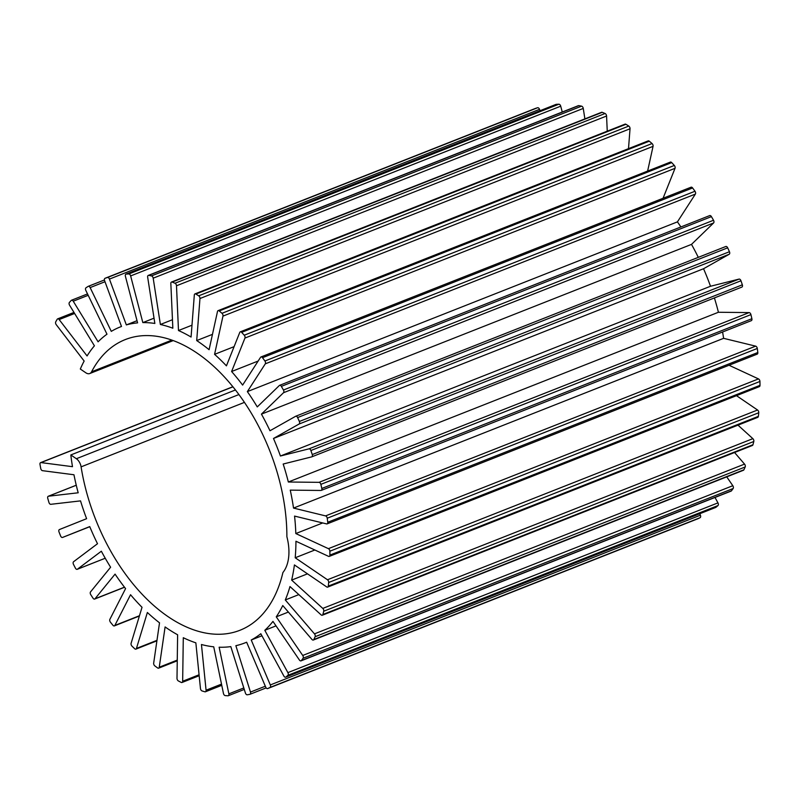 <?xml version="1.0" encoding="UTF-8"?>
<svg xmlns="http://www.w3.org/2000/svg" width="800" height="800" viewBox="0 0 800 800"><rect width="100%" height="100%" fill="white"/><g stroke="black" fill="none" stroke-linecap="round" stroke-linejoin="round"><path stroke-width="1.2" d="M759.94 381.46L329.86 551.21A2.12 1.27 -111.5 0 0 328.64 548.79A2.12 1.27 -111.5 0 0 328.42 548.66L758.49 378.91A2.12 1.27 68.5 0 1 758.72 379.04A2.12 1.27 68.5 0 1 759.94 381.46A220.77 132.25 68.5 0 1 760 385.34A2.12 1.27 68.5 0 1 759.36 386.64L329.29 556.39A2.12 1.27 -111.5 0 0 329.92 555.09L760 385.34M757.3 348.47L327.23 518.22A2.12 1.27 -111.5 0 0 326.03 516.11A2.12 1.27 -111.5 0 0 325.58 515.9L755.66 346.15A2.12 1.27 68.5 0 1 756.11 346.36A2.12 1.27 68.5 0 1 757.3 348.47A220.77 132.25 68.5 0 1 757.82 352.51A2.12 1.27 68.5 0 1 757.21 354.13L327.13 523.88A2.12 1.27 -111.5 0 0 327.75 522.26L757.82 352.51M750.92 314.61L320.85 484.36A2.12 1.27 -111.5 0 0 319.71 482.58A2.12 1.27 -111.5 0 0 319.04 482.34L749.12 312.59A2.12 1.27 68.5 0 1 749.79 312.83A2.12 1.27 68.5 0 1 750.92 314.61A220.77 132.25 68.5 0 1 751.89 318.71A2.12 1.27 68.5 0 1 751.33 320.65L321.25 490.4A2.12 1.27 -111.5 0 0 321.81 488.46L751.89 318.71M740.96 280.77L310.88 450.52A2.12 1.27 -111.5 0 0 309.85 449.06A2.12 1.27 -111.5 0 0 308.97 448.85L739.04 279.1A2.12 1.27 68.5 0 1 739.93 279.31A2.12 1.27 68.5 0 1 740.96 280.77A220.77 132.25 68.5 0 1 742.34 284.82A2.12 1.27 68.5 0 1 741.88 287.09A2.12 1.27 68.5 0 1 741.78 287.12L311.89 456.8M295.82 416.21L725.7 246.54A2.12 1.27 68.5 0 1 725.79 246.5A2.12 1.27 68.5 0 1 726.77 246.68A2.12 1.27 68.5 0 1 727.68 247.82L297.6 417.57A2.12 1.27 -111.5 0 0 296.69 416.43A2.12 1.27 -111.5 0 0 295.72 416.25A2.12 1.27 -111.5 0 0 295.62 416.29L269.98 430.76A169.83 101.73 68.5 0 0 261.44 414.13L691.51 244.38A169.83 101.73 68.5 0 1 698.29 257.35M709.43 215.76A2.12 1.27 68.5 0 1 709.69 215.59A2.12 1.27 68.5 0 1 710.67 215.77A2.12 1.27 68.5 0 1 711.42 216.62L281.34 386.37A2.12 1.27 -111.5 0 0 280.59 385.52A2.12 1.27 -111.5 0 0 279.61 385.34A2.12 1.27 -111.5 0 0 279.35 385.51L257.27 406.92A169.83 101.73 68.5 0 0 247.35 391.62L677.43 221.87A169.83 101.73 68.5 0 1 680.9 226.95M260.98 356.96L691.05 187.21A2.12 1.27 68.5 0 1 692.03 187.39A2.12 1.27 68.5 0 1 692.6 187.96L262.52 357.71A2.12 1.27 -111.5 0 0 261.95 357.14A2.12 1.27 -111.5 0 0 260.98 356.96A2.12 1.27 -111.5 0 0 260.57 357.3L242.62 385.09A169.83 101.73 68.5 0 0 231.6 371.52L258.17 361.03M240.29 331.84L670.37 162.09A2.12 1.27 68.5 0 1 671.34 162.28A2.12 1.27 68.5 0 1 671.71 162.6L241.64 332.35A2.12 1.27 -111.5 0 0 241.27 332.03A2.12 1.27 -111.5 0 0 240.29 331.84A2.12 1.27 -111.5 0 0 239.78 332.4L226.43 365.85A169.83 101.73 68.5 0 0 214.57 354.35L234.09 346.65M218.09 310.64L648.17 140.89A2.12 1.27 68.5 0 1 649.14 141.08A2.12 1.27 68.5 0 1 649.3 141.19L219.22 310.94A2.12 1.27 -111.5 0 0 219.07 310.83A2.12 1.27 -111.5 0 0 218.09 310.64A2.12 1.27 -111.5 0 0 217.5 311.45L209.09 349.7A169.83 101.73 68.5 0 0 196.71 340.57L212.47 334.36M630.03 128.78L199.96 298.53A2.12 1.27 -111.5 0 0 198.75 295.85A2.12 1.27 -111.5 0 0 198.7 295.83L628.78 126.08A2.12 1.27 68.5 0 1 628.82 126.1A2.12 1.27 68.5 0 1 630.03 128.78L628.5 148.65M606.57 116.02L176.49 285.77A2.12 1.27 -111.5 0 0 175.28 283.4A2.12 1.27 -111.5 0 0 175 283.25L605.08 113.5A2.12 1.27 68.5 0 1 605.35 113.65A2.12 1.27 68.5 0 1 606.57 116.02L607.25 131.17M583.26 108.42L153.19 278.17A2.12 1.27 -111.5 0 0 152 276.12A2.12 1.27 -111.5 0 0 151.5 275.9L581.58 106.15A2.12 1.27 68.5 0 1 582.08 106.37A2.12 1.27 68.5 0 1 583.26 108.42L584.89 118.89M560.72 106.18L130.64 275.93A2.12 1.27 -111.5 0 0 129.52 274.2A2.12 1.27 -111.5 0 0 128.81 273.96L558.89 104.21A2.12 1.27 68.5 0 1 559.6 104.45A2.12 1.27 68.5 0 1 560.72 106.18L562.25 112.02M539.52 109.34L109.44 279.09A2.12 1.27 -111.5 0 0 108.43 277.7A2.12 1.27 -111.5 0 0 107.51 277.49L537.59 107.74A2.12 1.27 68.5 0 1 538.51 107.95A2.12 1.27 68.5 0 1 539.52 109.34L540.02 110.71M104.99 281.73L90.14 287.59A2.12 1.27 -111.5 0 0 89.26 286.51A2.12 1.27 -111.5 0 0 88.28 286.33A2.12 1.27 -111.5 0 0 88.15 286.39A220.77 132.25 68.5 0 0 85.98 287.82A2.12 1.27 -111.5 0 0 85.83 290.42L106.98 334.2A169.83 101.73 68.5 0 0 98.09 341.81L73.23 301.2A2.12 1.27 -111.5 0 0 72.51 300.42A2.12 1.27 -111.5 0 0 71.54 300.23A2.12 1.27 -111.5 0 0 71.24 300.43A220.77 132.25 68.5 0 0 69.39 302.46A2.12 1.27 -111.5 0 0 69.57 305.21L94.42 345.82A169.83 101.73 68.5 0 0 87.07 355.95L59.16 319.57A2.12 1.27 -111.5 0 0 58.62 319.05A2.12 1.27 -111.5 0 0 57.65 318.87A2.12 1.27 -111.5 0 0 57.22 319.25A220.77 132.25 68.5 0 0 55.74 321.82A2.12 1.27 -111.5 0 0 56.23 324.66L84.15 361.04A169.83 101.73 68.5 0 0 80.32 369.03L85.85 372.8A8.49 5.09 -111.5 0 0 89.75 373.54A8.49 5.09 -111.5 0 0 91.58 371.79A156.25 93.59 68.5 0 1 125.26 339.59A156.25 93.59 68.5 0 1 232.23 385.95A156.25 93.59 68.5 0 1 286.88 536.69A42.46 25.43 68.5 0 1 282.92 572.52A156.25 93.59 68.5 0 1 239.98 630.26A156.25 93.59 68.5 0 1 168.08 616.66A156.25 93.59 68.5 0 1 81.09 466.86A8.49 5.09 -111.5 0 0 76.36 458.72L70.83 454.95L235.45 389.97M699.77 513.73L700.39 515.2A2.12 1.27 68.5 0 1 700.08 517.7L270 687.45A220.77 132.25 68.5 0 1 267.68 688.56A2.12 1.27 -111.5 0 1 267.65 688.58A2.12 1.27 -111.5 0 1 265.72 687.15L246.64 642.21A169.83 101.73 68.5 0 1 244.97 642.89A169.83 101.73 68.5 0 1 235.87 645.69L250.47 692.08A2.12 1.27 -111.5 0 1 249.98 694.29A2.12 1.27 -111.5 0 1 249.85 694.33A220.77 132.25 68.5 0 1 247.29 694.79A2.12 1.27 -111.5 0 1 245.4 693.01L230.81 646.61A169.83 101.73 68.5 0 1 219.14 647.21L228.87 693.85A2.12 1.27 -111.5 0 1 228.29 695.73A2.12 1.27 -111.5 0 1 227.95 695.79A220.77 132.25 68.5 0 1 225.22 695.59A2.12 1.27 -111.5 0 1 223.46 693.47L213.73 646.82A169.83 101.73 68.5 0 1 201.45 644.52L206.07 690.21A2.12 1.27 -111.5 0 1 205.44 691.77A2.12 1.27 -111.5 0 1 204.88 691.78A220.77 132.25 68.5 0 1 202.05 690.93A2.12 1.27 -111.5 0 1 200.46 688.53L195.85 642.84A169.83 101.73 68.5 0 1 183.29 637.71L182.66 681.25A2.12 1.27 -111.5 0 1 182.02 682.49A2.12 1.27 -111.5 0 1 181.23 682.42A220.77 132.25 68.5 0 1 178.37 680.94A2.12 1.27 -111.5 0 1 177 678.32L177.62 634.78A169.83 101.73 68.5 0 1 166.81 628.12A169.83 101.73 68.5 0 1 165.1 626.93L159.25 667.21L177.26 660.1M738 425.15L752.86 438.66A2.12 1.27 68.5 0 1 753.8 441.49L323.72 611.24A220.77 132.25 68.5 0 1 322.88 614.5A2.12 1.27 -111.5 0 1 322.31 615.23A2.12 1.27 -111.5 0 1 321.11 614.87L289.97 586.55A169.83 101.73 68.5 0 1 285.29 599.96L298.83 594.61M734.56 452.51L744.54 464.11A2.12 1.27 68.5 0 1 745.19 466.97L315.11 636.72A220.77 132.25 68.5 0 1 313.83 639.54A2.12 1.27 -111.5 0 1 313.35 640.02A2.12 1.27 -111.5 0 1 311.94 639.44L282.76 605.54A169.83 101.73 68.5 0 1 276.26 616.84L288.37 612.06M726.74 476.86L732.81 485.71A2.12 1.27 68.5 0 1 733.14 488.52L303.06 658.27A220.77 132.25 68.5 0 1 301.39 660.57A2.12 1.27 -111.5 0 1 301.03 660.85A2.12 1.27 -111.5 0 1 299.42 660.02L272.95 621.4A169.83 101.73 68.5 0 1 264.81 630.3L276.02 625.88M715 497.46L717.96 502.88A2.12 1.27 68.5 0 1 717.97 505.57L287.9 675.32A220.77 132.25 68.5 0 1 285.88 677.05A2.12 1.27 -111.5 0 1 285.66 677.18A2.12 1.27 -111.5 0 1 283.88 676.06L260.81 633.73A169.83 101.73 68.5 0 1 251.23 640L261.92 635.78M159.25 667.21A2.12 1.27 -111.5 0 1 158.64 668.16A2.12 1.27 -111.5 0 1 157.62 667.94A220.77 132.25 68.5 0 1 154.81 665.87A2.12 1.27 -111.5 0 1 153.68 663.1L159.52 622.82A169.83 101.73 68.5 0 1 147.37 612.48L136.45 648.44L156.98 640.34M136.45 648.44A2.12 1.27 -111.5 0 1 135.9 649.12A2.12 1.27 -111.5 0 1 134.66 648.72A220.77 132.25 68.5 0 1 131.96 646.11A2.12 1.27 -111.5 0 1 131.11 643.27L142.03 607.3A169.83 101.73 68.5 0 1 130.55 594.72L114.85 625.44L139.47 615.72M114.85 625.44A2.12 1.27 -111.5 0 1 114.38 625.89A2.12 1.27 -111.5 0 1 112.93 625.26A220.77 132.25 68.5 0 1 110.43 622.18A2.12 1.27 -111.5 0 1 109.88 619.33L125.58 588.61A169.83 101.73 68.5 0 1 115.07 574.12L94.99 598.8L124.46 587.17M94.99 598.8A2.12 1.27 -111.5 0 1 94.66 599.06A2.12 1.27 -111.5 0 1 93.02 598.17A220.77 132.25 68.5 0 1 90.76 594.69A2.12 1.27 -111.5 0 1 90.53 591.91L110.61 567.23A169.83 101.73 68.5 0 1 101.35 551.21L77.41 569.21L105.23 558.24L77.23 569.32A2.12 1.27 -111.5 0 0 77.41 569.21M77.23 569.32A2.12 1.27 -111.5 0 1 75.42 568.14A220.77 132.25 68.5 0 1 73.48 564.36A2.12 1.27 -111.5 0 1 73.57 561.73L97.51 543.73A169.83 101.73 68.5 0 1 89.74 526.59L62.56 537.44A2.12 1.27 -111.5 0 0 62.56 537.44L89.78 526.7L62.55 537.44A2.12 1.27 -111.5 0 1 60.6 535.96A220.77 132.25 68.5 0 1 59.02 531.97A2.12 1.27 -111.5 0 1 59.43 529.55L86.61 518.69A169.83 101.73 68.5 0 1 80.52 500.88L50.81 504.31A2.12 1.27 -111.5 0 1 48.94 502.45A220.77 132.25 68.5 0 1 47.76 498.37A2.12 1.27 -111.5 0 1 48.28 496.26L76.26 485.22M76.26 485.25L48.48 496.21L78.19 492.79A169.83 101.73 68.5 0 1 73.96 474.76L42.48 470.67A2.12 1.27 -111.5 0 1 40.74 468.5A220.77 132.25 68.5 0 1 40 464.41A2.12 1.27 -111.5 0 1 40.59 462.64L232.88 386.74M232.95 386.83L41 462.59L72.49 466.68A169.83 101.73 68.5 0 1 70.83 454.95M90.14 287.59L111.29 331.37A169.83 101.73 68.5 0 1 120.27 326.95A169.83 101.73 68.5 0 1 121.49 326.48L104.6 280.66A2.12 1.27 -111.5 0 1 105.03 278.3A220.77 132.25 68.5 0 1 107.51 277.49M109.44 279.09L126.34 324.91L137.02 320.7M126.34 324.91A169.83 101.73 68.5 0 1 137.59 322.87L125.39 276.2A2.12 1.27 -111.5 0 1 125.92 274.15L556 104.4A2.12 1.27 68.5 0 1 556.23 104.35A220.77 132.25 68.5 0 1 558.89 104.21M130.64 275.93L142.84 322.6L154.03 318.18M142.84 322.6A169.83 101.73 68.5 0 1 154.85 323.45L147.66 277.14A2.12 1.27 -111.5 0 1 148.26 275.42L578.34 105.67A2.12 1.27 68.5 0 1 578.79 105.63A220.77 132.25 68.5 0 1 581.58 106.15M153.19 278.17L160.38 324.49L172.46 319.72M160.38 324.49A169.83 101.73 68.5 0 1 172.84 328.22L170.84 283.46A2.12 1.27 -111.5 0 1 171.47 282.06L601.55 112.31A2.12 1.27 68.5 0 1 602.23 112.33A220.77 132.25 68.5 0 1 605.08 113.5M176.49 285.77L178.49 330.53L191.99 325.2M178.49 330.53A169.83 101.73 68.5 0 1 191.07 337.04L194.32 295A2.12 1.27 -111.5 0 1 194.95 293.9L625.03 124.15A2.12 1.27 68.5 0 1 625.93 124.29A220.77 132.25 68.5 0 1 628.78 126.08M727.68 247.82A220.77 132.25 68.5 0 1 729.45 251.72A2.12 1.27 68.5 0 1 729.2 254.26L299.12 424.01L273.48 438.48L703.55 268.73A169.83 101.73 68.5 0 1 710.5 286.26L739.04 279.1M273.48 438.48A169.83 101.73 68.5 0 1 280.43 456.01L710.5 286.26M714.4 297.93A169.83 101.73 68.5 0 1 718.42 312.26L749.12 312.59M310.88 450.52A220.77 132.25 68.5 0 1 312.27 454.57A2.12 1.27 -111.5 0 1 311.8 456.84A2.12 1.27 -111.5 0 1 311.71 456.87L283.17 464.03A169.83 101.73 68.5 0 1 288.34 482.01L718.42 312.26M722.59 331.99A169.83 101.73 68.5 0 1 723.6 338.33L755.66 346.15M321.25 490.4A2.12 1.27 -111.5 0 1 320.95 490.46L290.25 490.13A169.83 101.73 68.5 0 1 293.52 508.08L723.6 338.33M327.13 523.88A2.12 1.27 -111.5 0 1 326.61 523.9L294.55 516.09A169.83 101.73 68.5 0 1 295.82 533.56L322.7 522.95M329.29 556.39A2.12 1.27 -111.5 0 1 328.54 556.34L295.94 541.24A169.83 101.73 68.5 0 1 295.2 557.77L314.87 550M736.5 395.67L757.55 410.01A2.12 1.27 68.5 0 1 758.76 412.74L328.68 582.49A220.77 132.25 68.5 0 1 328.29 586.11A2.12 1.27 -111.5 0 1 327.66 587.11A2.12 1.27 -111.5 0 1 326.69 586.92L294.41 564.93A169.83 101.73 68.5 0 1 291.65 580.1L307.49 573.84M535.07 108.56A2.12 1.27 68.5 0 1 535.11 108.55A2.12 1.27 68.5 0 1 535.14 108.53A220.77 132.25 68.5 0 1 537.59 107.74M649.3 141.19A220.77 132.25 68.5 0 1 652.06 143.55A2.12 1.27 68.5 0 1 653.05 146.36L647.62 171.07M671.71 162.6A220.77 132.25 68.5 0 1 674.32 165.46A2.12 1.27 68.5 0 1 675.02 168.32L663.07 198.25M692.6 187.96A220.77 132.25 68.5 0 1 694.99 191.25A2.12 1.27 68.5 0 1 695.38 194.08L677.43 221.87M711.42 216.62A220.77 132.25 68.5 0 1 713.52 220.26A2.12 1.27 68.5 0 1 713.59 222.97L691.51 244.38M729.2 254.26L703.55 268.73M729.02 365.25L758.49 378.91M758.76 412.74A220.77 132.25 68.5 0 1 758.36 416.36A2.12 1.27 68.5 0 1 757.74 417.36L327.66 587.11M753.8 441.49A220.77 132.25 68.5 0 1 752.95 444.75A2.12 1.27 68.5 0 1 752.38 445.48L322.31 615.23M745.19 466.97A220.77 132.25 68.5 0 1 743.91 469.79A2.12 1.27 68.5 0 1 743.43 470.27L313.35 640.02M733.14 488.52A220.77 132.25 68.5 0 1 731.47 490.82A2.12 1.27 68.5 0 1 731.11 491.1L301.03 660.85M717.97 505.57A220.77 132.25 68.5 0 1 715.95 507.3A2.12 1.27 68.5 0 1 715.74 507.43A2.12 1.27 68.5 0 1 715.5 507.48M700.08 517.7A220.77 132.25 68.5 0 1 697.76 518.81A2.12 1.27 68.5 0 1 697.72 518.83A2.12 1.27 68.5 0 1 697.68 518.84L267.65 688.58M270 687.45A2.12 1.27 -111.5 0 0 270.31 684.95L700.39 515.2M251.23 640L270.31 684.95M287.9 675.32A2.12 1.27 -111.5 0 0 287.88 672.63L717.96 502.88M264.81 630.3L287.88 672.63M303.06 658.27A2.12 1.27 -111.5 0 0 302.73 655.46L732.81 485.71M276.26 616.84L302.73 655.46M315.11 636.72A2.12 1.27 -111.5 0 0 314.47 633.86L744.54 464.11M285.29 599.96L314.47 633.86M323.72 611.24A2.12 1.27 -111.5 0 0 322.79 608.41L752.86 438.66M291.65 580.1L322.79 608.41M328.68 582.49A2.12 1.27 -111.5 0 0 327.48 579.76L757.55 410.01M295.2 557.77L327.48 579.76M329.86 551.21A220.77 132.25 68.5 0 1 329.92 555.09M295.82 533.56L328.42 548.66M327.23 518.22A220.77 132.25 68.5 0 1 327.75 522.26M293.52 508.08L325.58 515.9M320.85 484.36A220.77 132.25 68.5 0 1 321.81 488.46M288.34 482.01L319.04 482.34M280.43 456.01L308.97 448.85M299.12 424.01A2.12 1.27 -111.5 0 0 299.37 421.47L729.45 251.72M297.6 417.57A220.77 132.25 68.5 0 1 299.37 421.47M713.59 222.97L283.52 392.72L261.44 414.13M283.52 392.72A2.12 1.27 -111.5 0 0 283.45 390.01L713.52 220.26M281.34 386.37A220.77 132.25 68.5 0 1 283.45 390.01M695.38 194.08L265.3 363.83L247.35 391.62M265.3 363.83A2.12 1.27 -111.5 0 0 264.91 361L694.99 191.25M262.52 357.71A220.77 132.25 68.5 0 1 264.91 361M675.02 168.32L244.94 338.07L231.6 371.52M244.94 338.07A2.12 1.27 -111.5 0 0 244.25 335.21L674.32 165.46M241.64 332.35A220.77 132.25 68.5 0 1 244.25 335.21M653.05 146.36L222.97 316.11L214.57 354.35M222.97 316.11A2.12 1.27 -111.5 0 0 221.98 313.3L652.06 143.55M219.22 310.94A220.77 132.25 68.5 0 1 221.98 313.3M199.96 298.53L196.71 340.57M625.93 124.29L195.86 294.04A220.77 132.25 68.5 0 1 198.7 295.83M195.86 294.04A2.12 1.27 -111.5 0 0 194.95 293.9M602.23 112.33L172.15 282.08A220.77 132.25 68.5 0 1 175 283.25M172.15 282.08A2.12 1.27 -111.5 0 0 171.47 282.06M578.79 105.63L148.71 275.38A220.77 132.25 68.5 0 1 151.5 275.9M556.23 104.35L126.16 274.1A220.77 132.25 68.5 0 1 128.81 273.96M535.14 108.53L105.06 278.28A2.12 1.27 -111.5 0 0 105.03 278.3L535.11 108.55M88.42 286.29L104.42 279.97L88.28 286.33M91.58 371.79L171.85 340.11M244.44 402.38L81.09 466.86M76.36 458.72L238.92 394.55M328.29 586.11L758.36 416.36M312.27 454.57L742.34 284.82M88.19 295.3L73.23 301.2M74.62 313.47L59.16 319.57M182.66 681.25L199.07 674.78M206.07 690.21L221.51 684.12M228.87 693.85L243.81 687.95M249.98 694.29L266.16 687.9L250.1 694.23M250.47 692.08L265.32 686.22M267.68 688.56L697.76 518.81M285.88 677.05L715.95 507.3M301.39 660.57L731.47 490.82M313.83 639.54L743.91 469.79M322.88 614.5L752.95 444.75M295.72 416.25L725.79 246.5M279.61 385.34L709.69 215.59M71.54 300.23L87.52 293.92M57.65 318.87L73.98 312.42M246.65 642.23L244.97 642.89M121.49 326.47L120.27 326.95M173.21 340.6L89.75 373.54M311.8 456.84L741.88 287.09M285.66 677.18L715.74 507.43M228.29 695.73L244.27 689.42M205.44 691.77L221.76 685.33M182.02 682.49L199.17 675.73M158.64 668.16L177.25 660.81M135.9 649.12L156.91 640.83M114.38 625.89L139.38 616.02M94.66 599.06L124.53 587.26"/></g></svg>
